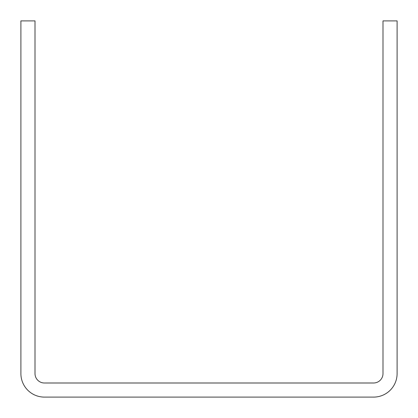 <?xml version="1.0" encoding="UTF-8"?>
<svg xmlns="http://www.w3.org/2000/svg" width="418" height="418" viewBox="0 0 418 418"><rect width="100%" height="100%" fill="white"/><g stroke="black" fill="none" stroke-linecap="round" stroke-linejoin="round"><path stroke-width="0.63" d="M373.587 382.992L44.412 382.992A9.405 9.405 0 0 1 35.008 373.587L35.008 20.9L20.9 20.9L20.9 373.587A23.512 23.512 0 0 0 44.412 397.1L373.587 397.1A23.512 23.512 0 0 0 397.1 373.587L397.1 20.9L382.992 20.9L382.992 373.587A9.405 9.405 0 0 1 373.587 382.992"/></g></svg>
